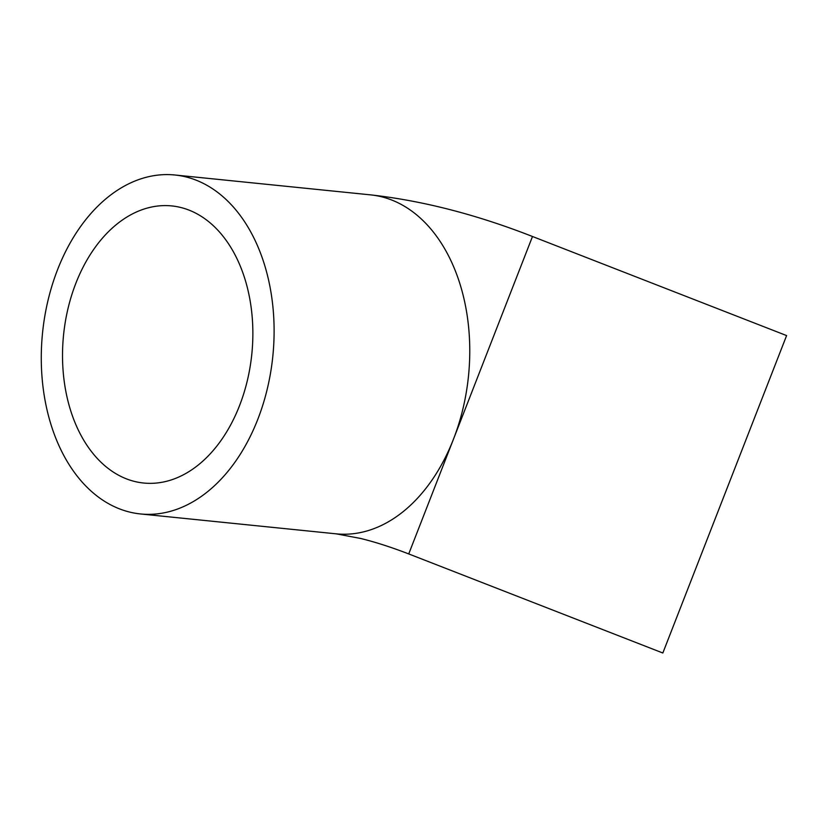 <?xml version="1.0" encoding="UTF-8"?>
<svg xmlns="http://www.w3.org/2000/svg" width="828" height="828" viewBox="0 0 828 828"><rect width="100%" height="100%" fill="white"/><g stroke="black" fill="none" stroke-linecap="round" stroke-linejoin="round"><path stroke-width="1.24" d="M75.865 283.259A139.259 94.609 -84.2 0 0 143.617 483.024A139.259 94.609 -84.2 0 0 239.52 405.689A139.259 94.609 -84.2 0 0 171.769 205.924A139.259 94.609 -84.2 0 0 75.865 283.259M174.915 174.998A170.351 115.734 95.8 0 1 257.787 419.351A170.351 115.734 95.8 0 1 140.481 513.95A170.351 115.734 95.8 0 1 57.598 269.597A170.351 115.734 95.8 0 1 174.915 174.998L370.571 194.87C422.477 200.666 476.452 214.545 532.487 236.497L786.6 335.578L662.835 653.002L408.732 553.932C391.53 547.287 375.529 542.133 360.718 538.479L336.137 533.832A170.351 115.734 95.8 0 0 453.444 439.233L408.732 553.932M532.487 236.497L453.444 439.233A170.351 115.734 95.8 0 0 370.571 194.87M140.481 513.95L336.137 533.832"/></g></svg>
